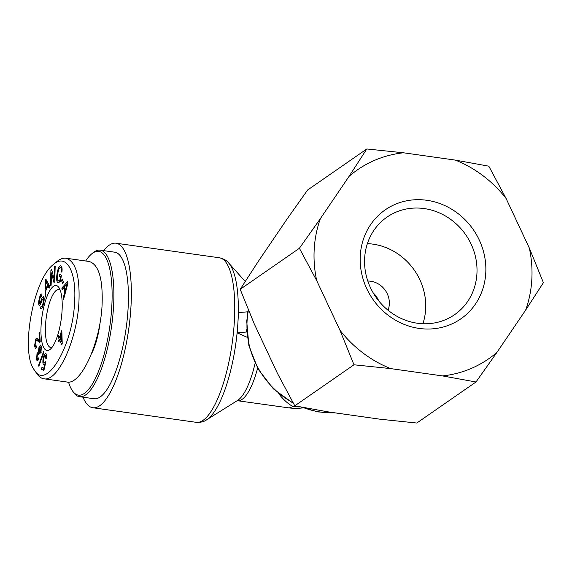 <?xml version="1.0" encoding="UTF-8"?>
<svg xmlns="http://www.w3.org/2000/svg" width="572" height="572" viewBox="0 0 572 572"><rect width="100%" height="100%" fill="white"/><g stroke="black" fill="none" stroke-linecap="round" stroke-linejoin="round"><path stroke-width="0.86" d="M246.654 329.679L246.518 332.032L237.108 332.818A81.603 24.138 -82 0 0 237.923 322.558A81.603 24.138 -82 0 0 238.309 312.591L247.848 311.819M247.719 311.797L247.647 313.006M237.323 332.675L238.524 312.441M247.333 337.351L237.108 332.818A81.603 24.138 -82 0 1 206.578 419.848C204.14 421.714 200.686 422.536 196.203 422.322L92.814 407.743A83.083 24.575 -82 0 0 128.75 328.907A83.083 24.575 -82 0 0 116.016 243.207A83.083 24.575 -82 0 0 103.689 250.636M237.144 400.665L288.124 407.786A55.849 16.524 -82 0 0 292.714 406.435C287.745 403.589 283.076 399.327 278.714 393.65M292.714 406.435A55.849 51.459 55.3 0 0 300.579 406.942M83.019 397.19A83.083 24.575 -82 0 0 92.814 407.743M85.686 260.989A72.608 21.479 98 0 1 91.62 253.947A72.608 21.479 98 0 1 111.847 305.491A72.608 21.479 98 0 1 84.399 393.379A72.608 21.479 98 0 1 72.337 390.669A72.608 21.479 98 0 1 68.533 382.089M72.337 390.669L73.345 392.156A74.002 21.893 -82 0 0 79.551 396.703A74.002 21.893 -82 0 0 85.636 394.916A74.002 21.893 -82 0 0 112.748 316.702A74.002 21.893 -82 0 0 100.222 250.15A74.002 21.893 -82 0 0 93 252.803L91.62 253.947M100.222 250.15L114.75 252.195A74.002 21.893 98 0 1 127.277 318.747A74.002 21.893 98 0 1 100.164 396.961A74.002 21.893 98 0 1 94.08 398.756L79.551 396.703M91.606 353.539A38.395 11.361 -82 0 0 100.257 321.321M61.368 333.476L60.06 338.102L61.626 341.534L61.368 333.476L61.933 333.555M61.626 341.534L62.162 341.613M58.323 337.237L58.837 335.428L59.667 337.244L61.483 330.845L61.876 331.703L62.219 343.357L61.797 344.844L59.545 339.918L58.98 341.906L58.594 341.048L59.152 339.06L58.323 337.237L60.232 337.509M59.152 339.06L60.589 339.26M58.594 341.048L59.202 341.134M59.545 339.918L60.982 340.118M59.667 337.244L60.282 337.33M40.498 352.238L40.912 347.669L40.433 346.939L39.382 348.312L39.268 353.553L38.724 354.826L38.081 353.703L37.344 354.719L37.037 358.437L37.445 359.073L38.367 357.908L38.589 359.445L37.287 360.911L36.565 359.781L37.023 353.396L38.345 352.145L39.025 347.011L40.569 345.059L41.398 346.346L40.898 353.281L40.498 352.238L41.17 352.338M38.095 352.016L38.86 352.216M45.831 358.63L45.445 355.119C44.809 354.976 44.258 356.17 43.779 358.701C43.415 361.118 43.536 362.519 44.158 362.891L45.281 361.668L45.781 362.162L43.915 370.42L41.584 369.376L41.906 367.446L43.772 368.282L44.766 363.971L43.708 364.607C42.843 363.992 42.657 361.997 43.136 358.615L44.158 354.905L45.717 353.46C46.589 353.997 46.832 355.755 46.461 358.73L45.831 358.63L46.461 358.723M44.766 363.971L45.352 364.057M43.772 368.282L44.38 368.361M41.584 369.376L44.073 369.726M44.158 362.891L45.567 363.106M46.568 355.276L44.158 354.905M67.26 283.512L64.479 286.93L65.086 291.091L67.26 283.512L67.839 283.598M65.086 291.091L65.78 291.191M61.855 287.995L67.675 281.495L67.932 283.247L63.542 299.463L63.27 297.612L64.615 292.8L63.857 287.666L62.105 289.711L61.855 287.995L63.392 288.209M63.857 287.666L64.6 287.766M64.615 292.8L65.315 292.9M63.27 297.612L64.014 297.719M59.138 276.154L59.481 274.217L61.426 275.318L60.353 281.395L57.994 282.875C56.556 281.724 56.263 278.485 57.129 273.144C58.158 267.732 59.431 265.308 60.947 265.887C61.976 266.516 62.319 268.497 61.962 271.829L61.318 272.058C61.569 269.627 61.34 268.197 60.618 267.753C59.753 267.496 59.059 268.297 58.537 270.163L57.779 273.366C57.078 277.813 57.257 280.323 58.308 280.895L59.953 279.958L60.489 276.919L59.138 276.154L61.225 276.448M60.489 276.919L61.125 277.012M59.953 279.958L60.589 280.044M58.308 280.895L60.382 281.238M61.998 267.946L60.332 267.653L61.983 267.882M61.397 267.803L61.783 267.095M60.575 265.758L60.947 265.887M59.803 282.139L59.495 281.109M41.012 308.973L40.512 308.594L40.955 306.606C41.577 307.307 42.249 306.277 42.979 303.51C43.572 300.965 43.672 299.335 43.293 298.627L42.299 299.542L40.426 304.569L39.053 305.384C38.438 304.118 38.538 301.73 39.361 298.226C40.305 294.651 41.17 293.35 41.956 294.315L41.506 296.325C40.977 295.688 40.419 296.539 39.825 298.877L39.511 303.367L39.997 303.332L42.149 297.676L43.744 296.596C44.387 297.955 44.294 300.472 43.458 304.161C42.378 308.294 41.391 309.767 40.512 308.594L41.584 308.744M43.343 296.267L43.744 296.596M39.511 303.367L40.891 303.46M41.527 293.994L41.956 294.315M39.411 305.677L39.053 305.384L39.833 305.491M44.166 298.748L43.079 298.448L44.158 298.598M40.955 306.606L42.593 307M45.71 281.302L45.789 289.032L47.519 285.149L45.71 281.302L47.14 281.503M47.519 285.149L49.228 285.385M45.789 289.032L46.525 289.132M45.81 295.66L45.095 297.261L45.167 280.816L45.896 279.186L49.864 286.572L49.099 288.295L47.934 285.971L45.796 290.762L45.81 295.66M47.934 285.971L49.678 286.214M45.167 280.816L46.904 281.067M51.13 285.235L50.443 285.893L50.915 270.113L51.652 269.412L54.133 279.079L54.497 266.688L55.184 266.037L54.719 281.817L53.982 282.518L51.501 272.851L51.13 285.235M51.501 272.851L52.574 273.001M54.497 266.688L55.162 266.781M54.133 279.079L54.798 279.172M50.915 270.113L51.866 270.249M61.576 280.745L62.105 278.957L63.363 282.025L62.834 283.812L61.576 280.745L62.92 280.938M43.586 351.601L43.965 352.238L38.846 366.244L38.474 365.615L43.586 351.601M38.474 365.615L39.046 365.694M39.046 333.612L39.682 332.575L40.226 341.899L39.754 342.442L36.637 340.268L35.864 340.776L35.092 344.945L35.643 346.546L36.329 345.946L36.365 347.84L35.428 348.534L34.549 345.795L35.779 338.967L36.801 338.216L39.454 340.526L39.046 333.612L39.747 333.712M39.454 340.526L40.154 340.626L39.454 340.526M37.902 340.447L38.303 339.539M40.19 341.32L39.275 340.64L36.637 340.268M39.754 342.442L39.253 342.564M74.575 302.087C73.08 344.909 46.368 391.434 34.384 370.027C20.12 352.745 33.112 279.515 53.403 264.486C66.524 252.745 76.712 272.079 74.575 302.087M41.105 325.289A32.811 9.71 -82 0 0 50.214 349.328A32.811 9.71 -82 0 0 61.197 319.376A32.811 9.71 -82 0 0 58.93 287.566A32.811 9.71 -82 0 0 48.277 293.558A32.811 9.71 -82 0 0 41.105 325.289M65.944 258.208L89.082 261.468C98.727 264.364 103.06 278.893 102.081 305.055C100.322 342.993 80.988 385.328 66.924 382.024L43.772 378.764C57.815 382.296 77.227 339.654 78.95 301.78C79.93 275.597 75.59 261.082 65.937 258.237C63.07 257.85 60.031 258.98 56.828 261.64L53.403 264.486M34.384 370.027L36.858 373.688C38.853 376.633 41.155 378.335 43.772 378.786M52.009 347.404A29.308 8.673 98 0 1 50.801 347.511A29.308 8.673 98 0 1 45.524 324.982A29.308 8.673 98 0 1 58.987 289.468A29.308 8.673 98 0 1 60.117 289.911M426.826 200.286A66.323 61.111 55.3 0 0 366.788 288.731A66.323 61.111 55.3 0 0 475.446 304.054A66.323 61.111 55.3 0 0 426.826 200.286M424.195 208.573A59.345 54.676 -124.7 0 1 474.638 253.518A59.345 54.676 -124.7 0 1 454.604 314.671A59.345 54.676 -124.7 0 1 375.854 297.054A59.345 54.676 -124.7 0 1 386.979 217.131A59.345 54.676 -124.7 0 1 424.195 208.573M525.654 310.095A115.022 105.977 55.3 0 0 529.336 248.076L543.4 282.682L525.654 310.095L496.982 352.331L475.99 381.989L442.549 375.918L390.669 368.604L353.982 364.786L339.918 330.18L316.702 280.63L299.392 248.277L320.384 218.611L349.056 176.383L366.802 148.97L403.489 152.788L455.369 160.11L488.81 166.18L506.12 198.534L529.336 248.076M506.12 198.534A115.022 105.977 55.3 0 0 455.369 160.11M403.489 152.788A115.022 105.977 55.3 0 0 349.056 176.383M320.384 218.611A115.022 105.977 55.3 0 0 316.702 280.63M339.918 330.18A115.022 105.977 55.3 0 0 390.669 368.604M442.549 375.918A115.022 105.977 55.3 0 0 496.982 352.331M422.915 323.723A59.345 54.676 55.3 0 0 372.908 244.137A59.345 54.676 55.3 0 0 367.381 243.636M366.802 148.97L307.614 190.011L286.622 219.669L257.951 261.904L240.204 289.318L254.268 323.924L277.484 373.466L294.794 405.82L328.235 411.89L380.115 419.212L416.802 423.03L475.99 381.989M373.23 292.95A20.942 19.298 -124.7 0 1 378.786 300.958M367.796 281.038A20.942 19.298 -124.7 0 1 370.706 281.231A20.942 19.298 -124.7 0 1 388.031 310.217M240.204 289.318L299.392 248.277M294.794 405.82L353.982 364.786M293.143 402.845A83.083 76.548 -124.7 0 1 247.09 320.77A83.083 76.548 -124.7 0 1 248.455 310.045M334.713 412.805A83.083 76.548 -124.7 0 1 302.91 407.386M255.091 363.327A57.329 16.96 98 0 1 237.587 400.436L206.578 419.848M237.559 400.657A55.849 16.524 -82 0 0 257.607 368.211M238.309 312.591A81.603 24.138 -82 0 0 228.693 263.027C226.869 260.56 223.774 258.816 219.405 257.786A83.083 24.575 98 0 1 234.727 311.511A83.083 24.575 98 0 1 196.203 422.322M39.025 347.011L39.99 347.147M37.023 353.396L39.203 353.703M36.565 359.781L38.295 360.024M40.912 347.669L41.62 347.769M43.136 358.615L43.779 358.708M66.323 286.694L66.974 286.786M57.129 273.144L57.801 273.237M42.149 297.676L44.108 297.955M39.361 298.226L39.976 298.312M42.979 303.51L43.594 303.596M46.461 283.004L48.069 283.233M35.779 338.967L38.109 339.289M34.549 345.795L35.214 345.888M38.031 341.527L40.226 341.834M293.529 403.546L273.416 388.896L258.079 369.047L248.899 345.81L246.725 321.285L248.277 309.616M335.507 412.92L318.039 411.919L300.965 407.014M245.224 281.46L228.693 263.027M219.405 257.786L116.016 243.207M288.124 407.786A55.849 55.849 0 0 0 303.131 407.865M38.56 359.23L37.445 359.073M39.139 353.853L38.081 353.703M41.549 347.097L40.433 346.939M40.805 303.682L39.697 303.532M36.343 346.639L35.643 346.546"/></g></svg>
